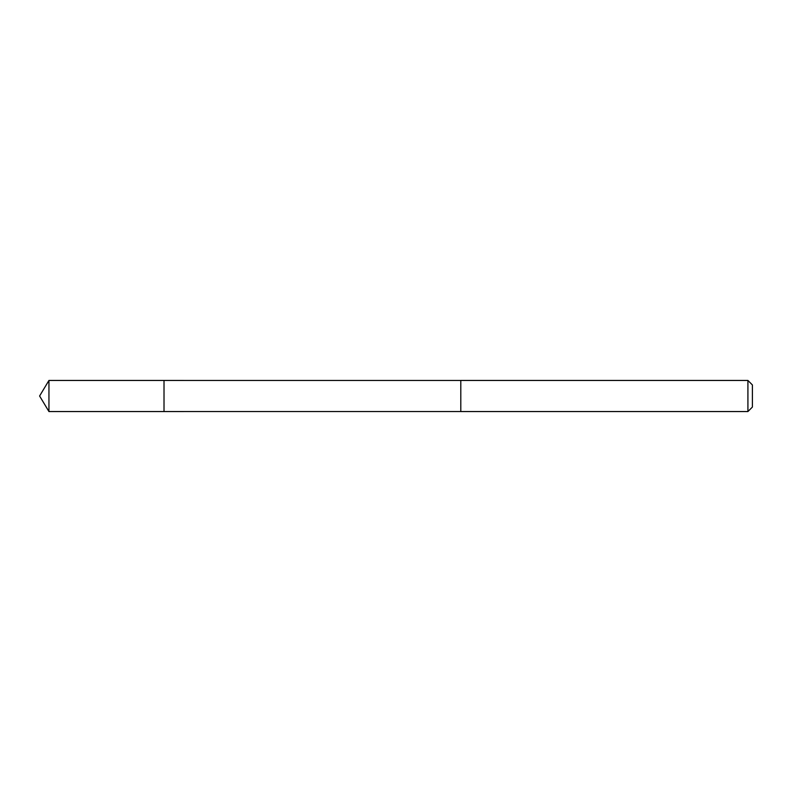 <?xml version="1.0" encoding="UTF-8"?>
<svg xmlns="http://www.w3.org/2000/svg" width="792" height="792" viewBox="0 0 792 792"><rect width="100%" height="100%" fill="white"/><g stroke="black" fill="none" stroke-linecap="round" stroke-linejoin="round"><path stroke-width="1.19" d="M164.013 400.94L164.013 380.447L48.946 380.447L48.946 411.553L164.013 411.553L164.013 380.447L460.796 380.457L460.796 411.543L164.013 411.553L164.013 400.94M460.796 380.447L460.796 411.553L747.915 411.553L747.915 380.447L460.796 380.447M747.915 380.447L752.4 384.942L752.4 407.058L747.915 411.553M164.013 411.553L48.946 411.553L39.6 396L48.946 411.553M39.6 396L48.946 380.447"/></g></svg>
